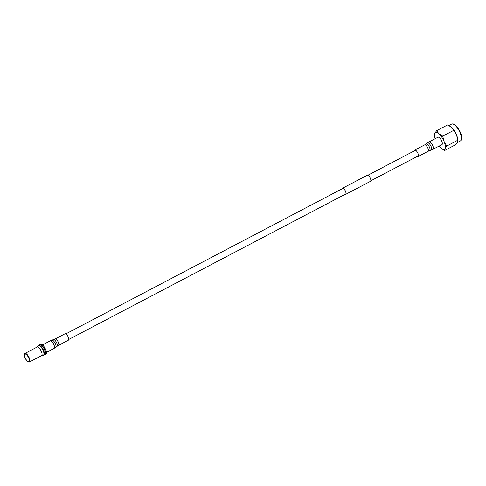 <?xml version="1.0" encoding="UTF-8"?>
<svg xmlns="http://www.w3.org/2000/svg" width="486" height="486" viewBox="0 0 486 486"><rect width="100%" height="100%" fill="white"/><g stroke="black" fill="none" stroke-linecap="round" stroke-linejoin="round"><path stroke-width="0.73" d="M342.296 188.696A3.317 1.233 62.3 0 1 342.569 188.349A3.317 1.233 62.3 0 1 345.115 190.548A3.317 1.233 62.3 0 1 345.655 194.224A3.317 1.233 62.3 0 1 345.212 194.254M342.187 188.756A3.438 1.282 62.3 0 1 342.515 188.246L367.307 175.221A3.438 1.282 62.3 0 1 369.949 177.499A3.438 1.282 62.3 0 1 370.508 181.314L345.71 194.333A3.438 1.282 62.3 0 1 345.109 194.309M342.515 188.246A3.438 1.282 62.3 0 1 345.151 190.524A3.438 1.282 62.3 0 1 345.71 194.333M451.233 127.083A9.507 3.536 62.3 0 1 451.391 127.223A9.507 3.536 62.3 0 1 451.421 127.247A9.507 3.536 62.3 0 1 456.524 134.901A9.507 3.536 62.3 0 1 457.751 139.336L457.502 142.076L455.753 144.67L444.684 150.484L445.036 148.619A9.507 3.536 62.3 0 1 443.445 149.524A9.507 3.536 62.3 0 1 440.942 148.163A9.507 3.536 62.3 0 1 440.911 148.139L440.942 148.163M436.58 130.716L447.649 124.902L451.421 127.247L453.796 130.327L442.728 136.141L438.955 133.79L436.58 130.716L434.83 133.31L434.478 135.175M453.796 130.327L456.524 134.901L457.848 140.211L446.78 146.025L444.058 141.444L442.728 136.141M435.164 138.698A9.507 3.536 62.3 0 1 434.581 136.05A9.507 3.536 62.3 0 1 434.83 133.31A9.507 3.536 62.3 0 1 438.955 133.79A9.507 3.536 62.3 0 1 444.058 141.444A9.507 3.536 -117.7 0 1 445.036 148.619L446.78 146.025M439.095 146.177A9.507 3.536 62.3 0 0 440.911 148.139L444.684 150.484M28.765 358.079A4.222 1.567 62.3 0 1 29.142 361.371A4.222 1.567 62.3 0 1 25.102 357.647A4.222 1.567 62.3 0 1 25.296 354.057A4.222 1.567 62.3 0 1 28.765 358.079M28.777 358.109A2.837 1.057 62.3 0 1 27.909 356.56A2.837 1.057 62.3 0 1 27.775 356.208M36.942 347.18A4.83 1.798 62.3 0 1 37.088 347.077A4.83 1.798 62.3 0 1 41.425 351.597A4.83 1.798 62.3 0 1 41.577 355.624L29.427 362.009A4.83 1.798 62.3 0 0 29.275 357.975A4.83 1.798 62.3 0 0 24.938 353.462C24.731 354.203 23.565 352.988 24.938 357.617C26.135 359.956 27.125 361.329 27.902 361.73L29.427 362.009M39.639 345.692A5.06 1.883 62.3 0 1 43.643 350.497A5.06 1.883 62.3 0 1 44.165 354.312M39.378 345.613L40.119 345.218A5.06 1.883 62.3 0 1 44.669 349.956A5.06 1.883 62.3 0 1 44.827 354.185L44.08 354.573M37.009 347.119L38.315 345.929A5.297 1.968 62.3 0 1 38.473 345.819A5.297 1.968 62.3 0 1 43.236 350.777A5.297 1.968 62.3 0 1 43.4 355.199A5.297 1.968 62.3 0 1 43.218 355.266L41.498 355.667M38.619 345.759A5.297 1.968 62.3 0 1 38.752 345.674A5.297 1.968 62.3 0 1 43.515 350.631A5.297 1.968 62.3 0 1 43.679 355.053A5.297 1.968 62.3 0 1 43.527 355.114M39.251 345.589A5.735 2.132 62.3 0 1 39.809 344.629A5.735 2.132 62.3 0 1 44.961 349.993A5.735 2.132 62.3 0 1 45.137 354.774A5.735 2.132 62.3 0 1 44.026 354.689M45.137 354.774L45.866 354.397A5.735 2.132 -117.7 0 0 45.684 349.61A5.735 2.132 -117.7 0 0 40.532 344.246L39.809 344.629M55.1 338.979A3.621 1.349 -117.7 0 1 57.579 340.868A3.621 1.349 -117.7 0 1 58.818 344.817A3.621 1.349 -117.7 0 1 58.466 345.394L68.386 340.182A3.621 1.349 -117.7 0 0 68.733 339.605A3.621 1.349 -117.7 0 0 67.493 335.662A3.621 1.349 -117.7 0 0 65.021 333.773L55.1 338.979L51.911 340.157A4.07 1.513 -117.7 0 1 54.669 342.43A4.07 1.513 -117.7 0 1 55.993 346.755A4.07 1.513 -117.7 0 1 55.683 347.35L54.092 348.371A4.222 1.573 -117.7 0 0 54.499 347.697A4.222 1.573 -117.7 0 0 53.053 343.098A4.222 1.573 -117.7 0 0 50.161 340.893L51.911 340.157M414.376 150.842A3.621 1.349 62.3 0 1 414.746 150.101A3.621 1.349 62.3 0 1 416.374 150.885A3.621 1.349 62.3 0 1 418.252 154.177A3.621 1.349 62.3 0 1 418.112 156.516A3.621 1.349 62.3 0 1 417.292 156.401M432.971 149.39A4.222 1.573 62.3 0 0 433.129 146.669A4.222 1.573 62.3 0 0 430.942 142.823A4.222 1.573 62.3 0 0 429.041 141.912L437.971 137.222A4.222 1.573 62.3 0 1 439.866 138.133A4.222 1.573 62.3 0 1 442.053 141.985A4.222 1.573 62.3 0 1 441.896 144.707L431.222 150.125A4.07 1.513 62.3 0 0 431.501 147.58A4.07 1.513 62.3 0 0 429.357 143.759A4.07 1.513 62.3 0 0 427.449 142.939L426.101 143.971A3.779 1.403 62.3 0 1 427.874 144.737A3.779 1.403 62.3 0 1 429.861 148.285A3.779 1.403 62.3 0 1 429.606 150.648L431.222 150.125M453.608 124.294A8.9 3.311 62.3 0 1 459.477 130.698A8.9 3.311 62.3 0 1 461.421 139.172M451.634 124.088L452.831 123.881C456.907 124.155 464.762 137.38 460.473 140.916A9.507 3.536 -117.7 0 0 459.707 131.913A9.507 3.536 -117.7 0 0 452.539 123.942A9.507 3.536 -117.7 0 0 451.634 124.088L448.894 125.522M28.899 358.091A4.526 1.683 -117.7 0 0 25.26 353.79A4.526 1.683 -117.7 0 0 24.968 357.635A4.526 1.683 -117.7 0 0 28.607 361.942A4.526 1.683 -117.7 0 0 28.899 358.091M58.466 345.394L57.032 346.311A3.779 1.403 -117.7 0 0 57.318 345.759A3.779 1.403 -117.7 0 0 56.09 341.749A3.779 1.403 -117.7 0 0 53.527 339.641M414.746 150.101L424.667 144.895A3.621 1.349 62.3 0 1 426.289 145.672A3.621 1.349 62.3 0 1 428.166 148.971A3.621 1.349 62.3 0 1 428.032 151.304L429.606 150.648M415.566 150.217L367.914 175.246M343.007 188.325L65.835 333.888M418.482 155.775L370.83 180.798M345.929 193.878L68.757 339.441M460.473 140.916L457.205 142.629M434.581 136.05L434.466 135.065M37.088 347.077L24.938 353.462M50.161 340.893L42.513 344.908M54.092 348.371L46.437 352.393M57.032 346.311L55.683 347.35M424.667 144.895L426.101 143.971M429.041 141.912L427.449 142.939M418.112 156.516L428.032 151.304"/></g></svg>
